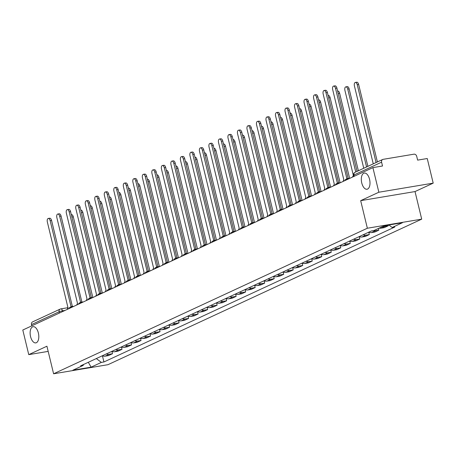 <?xml version="1.0" encoding="UTF-8"?>
<svg xmlns="http://www.w3.org/2000/svg" width="456" height="456" viewBox="0 0 456 456"><rect width="100%" height="100%" fill="white"/><g stroke="black" fill="none" stroke-linecap="round" stroke-linejoin="round"><path stroke-width="0.68" d="M361.756 182.959A8.202 4.189 80.5 0 1 364.304 173.058A8.202 4.189 80.5 0 1 369.559 179.339A8.202 4.189 80.5 0 1 367.012 189.24A8.202 4.189 80.5 0 1 361.756 182.959M30.563 336.602A8.202 4.189 80.5 0 1 33.111 326.701A8.202 4.189 80.5 0 1 38.367 332.983A8.202 4.189 80.5 0 1 35.819 342.883A8.202 4.189 80.5 0 1 30.563 336.602M433.2 183.135L378.85 192.227L372.894 167.614L22.8 330.024L28.756 354.637L46.922 346.207L53.597 373.789L107.947 364.697L421.703 219.148L415.028 191.566L433.2 183.135L427.243 158.523L417.628 160.13L416.698 156.294A2.565 2.183 65.1 0 0 413.923 154.185L383.165 159.332A2.565 2.183 65.1 0 0 382.681 159.48A2.565 2.183 65.1 0 0 381.587 162.171L353.97 174.984A2.565 0.308 166.4 0 0 353.651 175.224L353.936 176.409M378.85 192.227L360.679 200.657L367.354 228.234L53.597 373.789M372.894 167.614L382.516 166.001L381.587 162.171M28.756 354.637L48.176 351.388M31.8 325.852L31.492 324.581A2.565 2.183 -114.9 0 1 32.587 321.89L60.209 309.077A2.565 2.183 65.1 0 0 59.115 311.767L31.492 324.581M102.372 355.76A5.894 5.022 65.1 0 0 105.165 356.147L108.482 355.594L112.501 353.725L109.189 354.278A5.894 5.022 -114.9 0 1 106.396 353.89M111.931 351.365L112.501 353.725M111.885 351.342A5.894 5.022 65.1 0 0 114.678 351.736L117.99 351.183L122.014 349.313L118.702 349.866A5.894 5.022 -114.9 0 1 115.909 349.478M121.444 346.953L122.014 349.313M121.399 346.93A5.894 5.022 65.1 0 0 124.186 347.324L127.503 346.765L131.527 344.901L128.21 345.454A5.894 5.022 -114.9 0 1 125.423 345.067M130.957 342.541L131.527 344.901M130.906 342.519A5.894 5.022 65.1 0 0 133.699 342.912L137.017 342.353L141.041 340.489L137.723 341.042A5.894 5.022 -114.9 0 1 134.93 340.655M140.465 338.13L141.041 340.489M140.419 338.107A5.894 5.022 65.1 0 0 143.212 338.5L146.524 337.942L150.548 336.078L147.237 336.631A5.894 5.022 -114.9 0 1 144.444 336.243M149.978 333.718L150.548 336.078M149.933 333.695A5.894 5.022 65.1 0 0 152.72 334.083L156.037 333.53L160.062 331.666L156.744 332.219A5.894 5.022 -114.9 0 1 153.957 331.825M159.492 329.306L160.062 331.666M159.44 329.283A5.894 5.022 65.1 0 0 162.233 329.671L165.551 329.118L169.575 327.254L166.258 327.807A5.894 5.022 -114.9 0 1 163.465 327.414M168.999 324.889L169.575 327.254M168.954 324.872A5.894 5.022 65.1 0 0 171.747 325.259L175.058 324.706L179.083 322.837L175.771 323.395A5.894 5.022 -114.9 0 1 172.978 323.002M178.513 320.477L179.083 322.837M178.467 320.46A5.894 5.022 65.1 0 0 181.254 320.847L184.572 320.294L188.596 318.425L185.278 318.983A5.894 5.022 -114.9 0 1 182.491 318.59M188.026 316.065L188.596 318.425M187.975 316.048A5.894 5.022 65.1 0 0 190.768 316.435L194.085 315.883L198.109 314.013L194.792 314.566A5.894 5.022 -114.9 0 1 191.999 314.178M197.534 311.653L198.109 314.013M197.488 311.63A5.894 5.022 65.1 0 0 200.281 312.024L203.593 311.471L207.617 309.601L204.305 310.154A5.894 5.022 -114.9 0 1 201.512 309.767M207.047 307.241L207.617 309.601M207.001 307.219A5.894 5.022 65.1 0 0 209.788 307.612L213.106 307.053L217.13 305.189L213.813 305.742A5.894 5.022 -114.9 0 1 211.025 305.355M216.56 302.83L217.13 305.189M216.509 302.807A5.894 5.022 65.1 0 0 219.302 303.2L222.619 302.642L226.643 300.778L223.326 301.33A5.894 5.022 -114.9 0 1 220.533 300.943M226.068 298.418L226.643 300.778M226.022 298.395A5.894 5.022 65.1 0 0 228.815 298.788L232.127 298.23L236.151 296.366L232.839 296.919A5.894 5.022 -114.9 0 1 230.046 296.531M235.581 294.006L236.151 296.366M235.535 293.983A5.894 5.022 65.1 0 0 238.323 294.371L241.64 293.818L245.664 291.954L242.347 292.507A5.894 5.022 -114.9 0 1 239.56 292.114M245.094 289.594L245.664 291.954M245.043 289.571A5.894 5.022 65.1 0 0 247.836 289.959L251.153 289.406L255.178 287.542L251.86 288.095A5.894 5.022 -114.9 0 1 249.067 287.702M254.602 285.177L255.178 287.542M254.556 285.16A5.894 5.022 65.1 0 0 257.349 285.547L260.661 284.994L264.685 283.125L261.373 283.683A5.894 5.022 -114.9 0 1 258.58 283.29M264.115 280.765L264.685 283.125M264.07 280.748A5.894 5.022 65.1 0 0 266.857 281.135L270.174 280.582L274.198 278.713L270.881 279.271A5.894 5.022 -114.9 0 1 268.094 278.878M273.628 276.353L274.198 278.713M273.583 276.336A5.894 5.022 65.1 0 0 276.37 276.724L279.688 276.171L283.712 274.301L280.394 274.854A5.894 5.022 -114.9 0 1 277.601 274.466M283.142 271.941L283.712 274.301M283.09 271.918A5.894 5.022 65.1 0 0 285.883 272.312L289.195 271.759L293.219 269.889L289.908 270.442A5.894 5.022 -114.9 0 1 287.115 270.055M292.649 267.529L293.219 269.889M292.604 267.507A5.894 5.022 65.1 0 0 295.391 267.9L298.708 267.341L302.733 265.477L299.415 266.03A5.894 5.022 -114.9 0 1 296.628 265.643M302.163 263.118L302.733 265.477M302.117 263.095A5.894 5.022 65.1 0 0 304.904 263.488L308.222 262.93L312.246 261.066L308.929 261.619A5.894 5.022 -114.9 0 1 306.141 261.231M311.676 258.706L312.246 261.066M311.625 258.683A5.894 5.022 65.1 0 0 314.418 259.076L317.729 258.518L321.754 256.654L318.442 257.207A5.894 5.022 -114.9 0 1 315.649 256.819M321.184 254.294L321.754 256.654M321.138 254.271A5.894 5.022 65.1 0 0 323.925 254.659L327.243 254.106L331.267 252.242L327.95 252.795A5.894 5.022 -114.9 0 1 325.162 252.402M330.697 249.882L331.267 252.242M330.651 249.859A5.894 5.022 65.1 0 0 333.439 250.247L336.756 249.694L340.78 247.83L337.463 248.383A5.894 5.022 -114.9 0 1 334.675 247.99M340.21 245.465L340.78 247.83M340.159 245.448A5.894 5.022 65.1 0 0 342.952 245.835L346.264 245.282L350.288 243.413L346.976 243.971A5.894 5.022 -114.9 0 1 344.183 243.578M349.718 241.053L350.288 243.413M349.672 241.036A5.894 5.022 65.1 0 0 352.459 241.423L355.777 240.871L359.801 239.001L356.484 239.56A5.894 5.022 -114.9 0 1 353.696 239.166M359.231 236.641L359.801 239.001M359.185 236.624A5.894 5.022 65.1 0 0 361.973 237.012L365.29 236.459L369.314 234.589L365.997 235.142A5.894 5.022 -114.9 0 1 363.21 234.754M368.744 232.229L369.314 234.589M368.693 232.207A5.894 5.022 65.1 0 0 371.486 232.6L374.798 232.047L378.822 230.177L375.51 230.73A5.894 5.022 -114.9 0 1 373.47 230.616M378.412 228.462L378.822 230.177M379.147 228.12A5.894 5.022 65.1 0 0 380.999 228.188L384.311 227.63L388.335 225.766L385.018 226.319A5.894 5.022 -114.9 0 1 383.171 226.25M388.181 225.116L388.335 225.766M96.324 358.564L101.363 362.4L91.12 367.154L72.863 370.209L83.106 365.455L83.67 364.435M101.363 362.4L103.922 361.973L394.753 227.054L392.194 227.481L402.437 222.727L384.18 225.783L373.937 230.536L371.378 230.964L80.547 365.883L83.106 365.455M421.703 219.148L367.354 228.234M415.028 191.566L360.679 200.657M102.423 355.777L103.922 361.973M392.194 227.481L388.922 224.99M91.12 367.154L88.299 362.286M71.888 306.785A2.565 1.311 -99.5 0 0 71.216 306.575A2.565 1.311 -99.5 0 0 71.039 306.632L50.154 220.715A2.947 1.505 -99.5 0 0 48.262 218.458A2.947 1.505 -99.5 0 0 47.35 222.015L68.052 308.017A2.565 1.311 -99.5 0 0 67.328 309.367M48.262 218.458L49.675 218.219A2.947 1.505 80.5 0 1 51.568 220.476L72.35 306.386M72.453 306.398A2.565 1.311 80.5 0 1 72.629 306.341A2.565 1.311 80.5 0 1 73.302 306.546M71.301 214.599L71.415 214.582A2.947 1.505 80.5 0 1 73.308 216.839L92.83 297.534M81.402 302.374A2.565 1.311 -99.5 0 0 80.729 302.163A2.565 1.311 -99.5 0 0 80.552 302.22L59.668 216.298A2.947 1.505 -99.5 0 0 57.775 214.041A2.947 1.505 -99.5 0 0 56.857 217.603L77.566 303.605A2.565 1.311 -99.5 0 0 76.842 304.956M57.775 214.041L59.189 213.807A2.947 1.505 80.5 0 1 61.075 216.064L81.863 301.975M81.966 301.98A2.565 1.311 80.5 0 1 82.143 301.929A2.565 1.311 80.5 0 1 82.815 302.134M90.909 297.962A2.565 1.311 -99.5 0 0 90.242 297.751A2.565 1.311 -99.5 0 0 90.066 297.808L69.175 211.886A2.947 1.505 -99.5 0 0 67.288 209.629A2.947 1.505 -99.5 0 0 66.371 213.191L87.079 299.193A2.565 1.311 -99.5 0 0 86.349 300.544M67.288 209.629L68.702 209.395A2.947 1.505 80.5 0 1 70.589 211.652L91.371 297.563M91.479 297.568A2.565 1.311 80.5 0 1 91.65 297.517A2.565 1.311 80.5 0 1 92.323 297.722M80.815 210.187L80.929 210.17A2.947 1.505 80.5 0 1 82.821 212.428L102.343 293.123M90.328 205.776L90.442 205.759A2.947 1.505 80.5 0 1 92.329 208.016L111.851 288.711M100.423 293.544A2.565 1.311 -99.5 0 0 99.75 293.339A2.565 1.311 -99.5 0 0 99.573 293.396L78.689 207.474A2.947 1.505 -99.5 0 0 76.802 205.217A2.947 1.505 -99.5 0 0 75.884 208.774L96.586 294.781A2.565 1.311 -99.5 0 0 95.863 296.132M76.802 205.217L78.21 204.983A2.947 1.505 80.5 0 1 80.102 207.241L100.884 293.151M100.987 293.157A2.565 1.311 80.5 0 1 101.164 293.105A2.565 1.311 80.5 0 1 101.836 293.311M109.936 289.132A2.565 1.311 -99.5 0 0 109.263 288.927A2.565 1.311 -99.5 0 0 109.087 288.984L88.202 203.062A2.947 1.505 -99.5 0 0 86.309 200.805A2.947 1.505 -99.5 0 0 85.397 204.362L106.1 290.369A2.565 1.311 -99.5 0 0 105.376 291.715M86.309 200.805L87.723 200.572A2.947 1.505 80.5 0 1 89.61 202.829L110.398 288.739M110.5 288.745A2.565 1.311 80.5 0 1 110.677 288.694A2.565 1.311 80.5 0 1 111.349 288.899M119.444 284.721A2.565 1.311 -99.5 0 0 118.777 284.515A2.565 1.311 -99.5 0 0 118.6 284.567L97.709 198.651A2.947 1.505 -99.5 0 0 95.823 196.393A2.947 1.505 -99.5 0 0 94.905 199.95L115.613 285.958A2.565 1.311 -99.5 0 0 114.883 287.303M95.823 196.393L97.236 196.16A2.947 1.505 80.5 0 1 99.123 198.411L119.905 284.327M120.013 284.333A2.565 1.311 80.5 0 1 120.184 284.276A2.565 1.311 80.5 0 1 120.857 284.487M99.835 201.364L99.955 201.347A2.947 1.505 80.5 0 1 101.842 203.604L121.364 284.299M109.349 196.952L109.463 196.935A2.947 1.505 80.5 0 1 111.355 199.192L130.878 279.887M118.862 192.54L118.976 192.523A2.947 1.505 80.5 0 1 120.863 194.78L140.385 275.475M128.957 280.309A2.565 1.311 -99.5 0 0 128.284 280.104A2.565 1.311 -99.5 0 0 128.107 280.155L107.223 194.239A2.947 1.505 -99.5 0 0 105.336 191.982A2.947 1.505 -99.5 0 0 104.418 195.538L125.121 281.54A2.565 1.311 -99.5 0 0 124.397 282.891M105.336 191.982L106.744 191.742A2.947 1.505 80.5 0 1 108.636 193.999L129.418 279.91M129.521 279.921A2.565 1.311 80.5 0 1 129.698 279.864A2.565 1.311 80.5 0 1 130.37 280.075M128.37 188.129L128.489 188.106A2.947 1.505 80.5 0 1 130.376 190.363L149.899 271.063M138.47 275.897A2.565 1.311 -99.5 0 0 137.797 275.692A2.565 1.311 -99.5 0 0 137.621 275.743L116.736 189.827A2.947 1.505 -99.5 0 0 114.844 187.57A2.947 1.505 -99.5 0 0 113.932 191.127L134.634 277.128A2.565 1.311 -99.5 0 0 133.91 278.479M114.844 187.57L116.257 187.33A2.947 1.505 80.5 0 1 118.144 189.588L138.932 275.498M139.034 275.51A2.565 1.311 80.5 0 1 139.211 275.452A2.565 1.311 80.5 0 1 139.884 275.658M137.883 183.717L137.997 183.694A2.947 1.505 80.5 0 1 139.889 185.951L159.412 266.652M147.978 271.485A2.565 1.311 -99.5 0 0 147.311 271.28A2.565 1.311 -99.5 0 0 147.134 271.331L126.244 185.415A2.947 1.505 -99.5 0 0 124.357 183.158A2.947 1.505 -99.5 0 0 123.439 186.715L144.147 272.716A2.565 1.311 -99.5 0 0 143.418 274.067M124.357 183.158L125.77 182.919A2.947 1.505 80.5 0 1 127.657 185.176L148.439 271.086M148.548 271.098A2.565 1.311 80.5 0 1 148.719 271.041A2.565 1.311 80.5 0 1 149.391 271.246M147.396 179.305L147.51 179.282A2.947 1.505 80.5 0 1 149.397 181.539L168.919 262.24M157.491 267.073A2.565 1.311 -99.5 0 0 156.818 266.863A2.565 1.311 -99.5 0 0 156.642 266.92L135.757 181.004A2.947 1.505 -99.5 0 0 133.87 178.746A2.947 1.505 -99.5 0 0 132.952 182.303L153.655 268.305A2.565 1.311 -99.5 0 0 152.931 269.656M133.87 178.746L135.284 178.507A2.947 1.505 80.5 0 1 137.171 180.764L157.953 266.674M158.055 266.686A2.565 1.311 80.5 0 1 158.232 266.629A2.565 1.311 80.5 0 1 158.905 266.834M156.904 174.887L157.024 174.87A2.947 1.505 80.5 0 1 158.91 177.127L178.433 257.822M167.004 262.662A2.565 1.311 -99.5 0 0 166.332 262.451A2.565 1.311 -99.5 0 0 166.155 262.508L145.27 176.586A2.947 1.505 -99.5 0 0 143.378 174.329A2.947 1.505 -99.5 0 0 142.466 177.891L163.168 263.893A2.565 1.311 -99.5 0 0 162.444 265.244M143.378 174.329L144.791 174.095A2.947 1.505 80.5 0 1 146.684 176.352L167.466 262.263M167.569 262.268A2.565 1.311 80.5 0 1 167.745 262.217A2.565 1.311 80.5 0 1 168.418 262.422M166.417 170.476L166.531 170.458A2.947 1.505 80.5 0 1 168.424 172.716L187.946 253.411M176.512 258.244A2.565 1.311 -99.5 0 0 175.845 258.039A2.565 1.311 -99.5 0 0 175.668 258.096L154.778 172.174A2.947 1.505 -99.5 0 0 152.891 169.917A2.947 1.505 -99.5 0 0 151.973 173.48L172.681 259.481A2.565 1.311 -99.5 0 0 171.952 260.832M152.891 169.917L154.305 169.683A2.947 1.505 80.5 0 1 156.191 171.94L176.979 257.851M177.082 257.857A2.565 1.311 80.5 0 1 177.259 257.805A2.565 1.311 80.5 0 1 177.925 258.01M175.93 166.064L176.044 166.047A2.947 1.505 80.5 0 1 177.931 168.304L197.454 248.999M186.025 253.832A2.565 1.311 -99.5 0 0 185.353 253.627A2.565 1.311 -99.5 0 0 185.176 253.684L164.291 167.762A2.947 1.505 -99.5 0 0 162.404 165.505A2.947 1.505 -99.5 0 0 161.487 169.062L182.189 255.069A2.565 1.311 -99.5 0 0 181.465 256.42M162.404 165.505L163.818 165.271A2.947 1.505 80.5 0 1 165.705 167.529L186.487 253.439M186.589 253.445A2.565 1.311 80.5 0 1 186.766 253.393A2.565 1.311 80.5 0 1 187.439 253.599M185.438 161.652L185.558 161.635A2.947 1.505 80.5 0 1 187.445 163.892L206.967 244.587M195.538 249.421A2.565 1.311 -99.5 0 0 194.866 249.215A2.565 1.311 -99.5 0 0 194.689 249.272L173.804 163.351A2.947 1.505 -99.5 0 0 171.912 161.093A2.947 1.505 -99.5 0 0 171 164.65L191.702 250.657A2.565 1.311 -99.5 0 0 190.978 252.003M171.912 161.093L173.326 160.86A2.947 1.505 80.5 0 1 175.218 163.117L196 249.027M196.103 249.033A2.565 1.311 80.5 0 1 196.279 248.982A2.565 1.311 80.5 0 1 196.952 249.187M194.951 157.24L195.065 157.223A2.947 1.505 80.5 0 1 196.958 159.48L216.48 240.175M205.046 245.009A2.565 1.311 -99.5 0 0 204.379 244.804A2.565 1.311 -99.5 0 0 204.202 244.855L183.312 158.939A2.947 1.505 -99.5 0 0 181.425 156.682A2.947 1.505 -99.5 0 0 180.508 160.238L201.216 246.246A2.565 1.311 -99.5 0 0 200.492 247.591M181.425 156.682L182.839 156.442A2.947 1.505 80.5 0 1 184.726 158.699L205.513 244.615M205.616 244.621A2.565 1.311 80.5 0 1 205.793 244.564A2.565 1.311 80.5 0 1 206.46 244.775M204.465 152.828L204.579 152.811A2.947 1.505 80.5 0 1 206.465 155.063L225.988 235.763M214.559 240.597A2.565 1.311 -99.5 0 0 213.887 240.392A2.565 1.311 -99.5 0 0 213.716 240.443L192.825 154.527A2.947 1.505 -99.5 0 0 190.939 152.27A2.947 1.505 -99.5 0 0 190.021 155.827L210.723 241.828A2.565 1.311 -99.5 0 0 209.999 243.179M190.939 152.27L192.352 152.03A2.947 1.505 80.5 0 1 194.239 154.288L215.021 240.198M215.124 240.209A2.565 1.311 80.5 0 1 215.3 240.152A2.565 1.311 80.5 0 1 215.973 240.363M213.972 148.417L214.092 148.394A2.947 1.505 80.5 0 1 215.979 150.651L235.501 231.352M224.073 236.185A2.565 1.311 -99.5 0 0 223.4 235.98A2.565 1.311 -99.5 0 0 223.223 236.031L202.339 150.115A2.947 1.505 -99.5 0 0 200.446 147.858A2.947 1.505 -99.5 0 0 199.534 151.415L220.237 237.416A2.565 1.311 -99.5 0 0 219.513 238.767M200.446 147.858L201.86 147.619A2.947 1.505 80.5 0 1 203.752 149.876L224.534 235.786M224.637 235.798A2.565 1.311 80.5 0 1 224.814 235.741A2.565 1.311 80.5 0 1 225.486 235.946M223.486 144.005L223.6 143.982A2.947 1.505 80.5 0 1 225.492 146.239L245.014 226.94M233.586 231.773A2.565 1.311 -99.5 0 0 232.913 231.568A2.565 1.311 -99.5 0 0 232.737 231.619L211.846 145.703A2.947 1.505 -99.5 0 0 209.959 143.446A2.947 1.505 -99.5 0 0 209.042 147.003L229.75 233.005A2.565 1.311 -99.5 0 0 229.026 234.355M209.959 143.446L211.373 143.207A2.947 1.505 80.5 0 1 213.26 145.464L234.048 231.374M234.15 231.386A2.565 1.311 80.5 0 1 234.327 231.329A2.565 1.311 80.5 0 1 234.994 231.534M232.999 139.593L233.113 139.57A2.947 1.505 80.5 0 1 235 141.827L254.522 222.528M243.094 227.362A2.565 1.311 -99.5 0 0 242.421 227.151A2.565 1.311 -99.5 0 0 242.25 227.208L221.359 141.286A2.947 1.505 -99.5 0 0 219.473 139.034A2.947 1.505 -99.5 0 0 218.555 142.591L239.257 228.593A2.565 1.311 -99.5 0 0 238.534 229.944M219.473 139.034L220.886 138.795A2.947 1.505 80.5 0 1 222.773 141.052L243.555 226.963M243.658 226.974A2.565 1.311 80.5 0 1 243.835 226.917A2.565 1.311 80.5 0 1 244.507 227.122M242.512 135.175L242.626 135.158A2.947 1.505 80.5 0 1 244.513 137.416L264.035 218.11M252.607 222.95A2.565 1.311 -99.5 0 0 251.934 222.739A2.565 1.311 -99.5 0 0 251.758 222.796L230.873 136.874A2.947 1.505 -99.5 0 0 228.98 134.617A2.947 1.505 -99.5 0 0 228.068 138.179L248.771 224.181A2.565 1.311 -99.5 0 0 248.047 225.532M228.98 134.617L230.394 134.383A2.947 1.505 80.5 0 1 232.286 136.64L253.069 222.551M253.171 222.556A2.565 1.311 80.5 0 1 253.348 222.505A2.565 1.311 80.5 0 1 254.02 222.71M252.02 130.764L252.134 130.747A2.947 1.505 80.5 0 1 254.026 133.004L273.549 213.699M262.12 218.532A2.565 1.311 -99.5 0 0 261.448 218.327A2.565 1.311 -99.5 0 0 261.271 218.384L240.38 132.462A2.947 1.505 -99.5 0 0 238.494 130.205A2.947 1.505 -99.5 0 0 237.576 133.768L258.284 219.769A2.565 1.311 -99.5 0 0 257.56 221.12M238.494 130.205L239.907 129.971A2.947 1.505 80.5 0 1 241.794 132.229L262.582 218.139M262.685 218.145A2.565 1.311 80.5 0 1 262.861 218.093A2.565 1.311 80.5 0 1 263.528 218.299M261.533 126.352L261.647 126.335A2.947 1.505 80.5 0 1 263.534 128.592L283.056 209.287M271.628 214.12A2.565 1.311 -99.5 0 0 270.955 213.915A2.565 1.311 -99.5 0 0 270.784 213.972L249.894 128.05A2.947 1.505 -99.5 0 0 248.007 125.793A2.947 1.505 -99.5 0 0 247.089 129.35L267.792 215.357A2.565 1.311 -99.5 0 0 267.068 216.708M248.007 125.793L249.421 125.56A2.947 1.505 80.5 0 1 251.307 127.817L272.089 213.727M272.192 213.733A2.565 1.311 80.5 0 1 272.369 213.682A2.565 1.311 80.5 0 1 273.041 213.887M271.046 121.94L271.16 121.923A2.947 1.505 80.5 0 1 273.047 124.18L292.57 204.875M281.141 209.709A2.565 1.311 -99.5 0 0 280.469 209.504A2.565 1.311 -99.5 0 0 280.292 209.56L259.407 123.639A2.947 1.505 -99.5 0 0 257.515 121.381A2.947 1.505 -99.5 0 0 256.603 124.938L277.305 210.946A2.565 1.311 -99.5 0 0 276.581 212.291M257.515 121.381L258.928 121.148A2.947 1.505 80.5 0 1 260.821 123.405L281.603 209.315M281.705 209.321A2.565 1.311 80.5 0 1 281.882 209.264A2.565 1.311 80.5 0 1 282.555 209.475M280.554 117.528L280.668 117.511A2.947 1.505 80.5 0 1 282.56 119.768L302.083 200.463M290.654 205.297A2.565 1.311 -99.5 0 0 289.982 205.092A2.565 1.311 -99.5 0 0 289.805 205.143L268.915 119.227A2.947 1.505 -99.5 0 0 267.028 116.97A2.947 1.505 -99.5 0 0 266.11 120.526L286.818 206.534A2.565 1.311 -99.5 0 0 286.094 207.879M267.028 116.97L268.441 116.73A2.947 1.505 80.5 0 1 270.328 118.987L291.116 204.904M291.219 204.909A2.565 1.311 80.5 0 1 291.395 204.852A2.565 1.311 80.5 0 1 292.062 205.063M290.067 113.116L290.181 113.099A2.947 1.505 80.5 0 1 292.068 115.351L311.59 196.051M300.162 200.885A2.565 1.311 -99.5 0 0 299.489 200.68A2.565 1.311 -99.5 0 0 299.318 200.731L278.428 114.815A2.947 1.505 -99.5 0 0 276.541 112.558A2.947 1.505 -99.5 0 0 275.623 116.115L296.326 202.116A2.565 1.311 -99.5 0 0 295.602 203.467M276.541 112.558L277.955 112.319A2.947 1.505 80.5 0 1 279.841 114.576L300.624 200.486M300.732 200.497A2.565 1.311 80.5 0 1 300.903 200.44A2.565 1.311 80.5 0 1 301.576 200.651M299.581 108.705L299.695 108.682A2.947 1.505 80.5 0 1 301.581 110.939L321.104 191.64M309.675 196.473A2.565 1.311 -99.5 0 0 309.003 196.268A2.565 1.311 -99.5 0 0 308.826 196.319L287.941 110.403A2.947 1.505 -99.5 0 0 286.049 108.146A2.947 1.505 -99.5 0 0 285.137 111.703L305.839 197.704A2.565 1.311 -99.5 0 0 305.115 199.055M286.049 108.146L287.462 107.907A2.947 1.505 80.5 0 1 289.355 110.164L310.137 196.074M310.24 196.086A2.565 1.311 80.5 0 1 310.416 196.029A2.565 1.311 80.5 0 1 311.089 196.234M309.088 104.293L309.202 104.27A2.947 1.505 80.5 0 1 311.095 106.527L330.617 187.228M319.189 192.061A2.565 1.311 -99.5 0 0 318.516 191.856A2.565 1.311 -99.5 0 0 318.339 191.908L297.449 105.991A2.947 1.505 -99.5 0 0 295.562 103.734A2.947 1.505 -99.5 0 0 294.644 107.291L315.352 193.293A2.565 1.311 -99.5 0 0 314.629 194.644M295.562 103.734L296.976 103.495A2.947 1.505 80.5 0 1 298.862 105.752L319.65 191.662M319.753 191.674A2.565 1.311 80.5 0 1 319.93 191.617A2.565 1.311 80.5 0 1 320.602 191.822M318.601 99.881L318.715 99.858A2.947 1.505 80.5 0 1 320.602 102.115L340.125 182.816M328.696 187.65A2.565 1.311 -99.5 0 0 328.024 187.439A2.565 1.311 -99.5 0 0 327.853 187.496L306.962 101.574A2.947 1.505 -99.5 0 0 305.075 99.322A2.947 1.505 -99.5 0 0 304.158 102.879L324.86 188.881A2.565 1.311 -99.5 0 0 324.136 190.232M305.075 99.322L306.489 99.083A2.947 1.505 80.5 0 1 308.376 101.34L329.158 187.251M329.266 187.262A2.565 1.311 80.5 0 1 329.437 187.205A2.565 1.311 80.5 0 1 330.11 187.41M328.115 95.464L328.229 95.446A2.947 1.505 80.5 0 1 330.115 97.704L349.638 178.399M338.209 183.238A2.565 1.311 -99.5 0 0 337.537 183.027A2.565 1.311 -99.5 0 0 337.36 183.084L316.475 97.162A2.947 1.505 -99.5 0 0 314.583 94.905A2.947 1.505 -99.5 0 0 313.671 98.467L334.373 184.469A2.565 1.311 -99.5 0 0 333.649 185.82M314.583 94.905L315.997 94.671A2.947 1.505 80.5 0 1 317.889 96.928L338.671 182.839M338.774 182.845A2.565 1.311 80.5 0 1 338.95 182.793A2.565 1.311 80.5 0 1 339.623 182.998M337.622 91.052L337.736 91.035A2.947 1.505 80.5 0 1 339.629 93.292L358.37 170.761M347.723 178.82A2.565 1.311 -99.5 0 0 347.05 178.615A2.565 1.311 -99.5 0 0 346.873 178.672L325.983 92.75A2.947 1.505 -99.5 0 0 324.096 90.493A2.947 1.505 -99.5 0 0 323.179 94.056L343.887 180.057A2.565 1.311 -99.5 0 0 343.163 181.408M324.096 90.493L325.51 90.259A2.947 1.505 80.5 0 1 327.397 92.517L348.184 178.427M348.287 178.433A2.565 1.311 80.5 0 1 348.464 178.381A2.565 1.311 80.5 0 1 349.136 178.587M366.561 166.959L347.728 89.114A2.947 1.505 -99.5 0 0 345.836 86.857A2.947 1.505 -99.5 0 0 344.924 90.419L363.751 168.258M345.836 86.857L347.25 86.623A2.947 1.505 80.5 0 1 349.136 88.88L367.878 166.349M355.731 171.98L335.496 88.339A2.947 1.505 -99.5 0 0 333.61 86.081L335.023 85.848A2.947 1.505 80.5 0 1 336.91 88.105L357.054 171.37M333.61 86.081A2.947 1.505 -99.5 0 0 332.692 89.638L353.4 175.645A2.565 1.311 -99.5 0 0 352.67 176.996M376.069 162.547L357.236 84.702A2.947 1.505 -99.5 0 0 355.349 82.445A2.947 1.505 -99.5 0 0 354.432 86.002L373.264 163.846M355.349 82.445L356.763 82.211A2.947 1.505 80.5 0 1 358.65 84.468L377.391 161.937M65.088 310.405L62.506 310.838A2.565 0.308 166.4 0 0 59.115 311.767L59.417 313.038M62.671 311.528L62.506 310.838A2.565 1.311 80.5 0 0 60.865 308.877A2.565 2.565 0 0 0 60.209 309.077A2.565 2.183 65.1 0 1 60.688 308.929A2.565 1.311 80.5 0 1 60.865 308.877L68.069 307.669M375.51 230.73L371.486 232.6M365.997 235.142L361.973 237.012M356.484 239.56L352.459 241.423M346.976 243.971L342.952 245.835M337.463 248.383L333.439 250.247M327.95 252.795L323.925 254.659M318.442 257.207L314.418 259.076M308.929 261.619L304.904 263.488M299.415 266.03L295.391 267.9M289.908 270.442L285.883 272.312M280.394 274.854L276.37 276.724M270.881 279.271L266.857 281.135M261.373 283.683L257.349 285.547M251.86 288.095L247.836 289.959M242.347 292.507L238.323 294.371M232.839 296.919L228.815 298.788M223.326 301.33L219.302 303.2M213.813 305.742L209.788 307.612M204.305 310.154L200.281 312.024M194.792 314.566L190.768 316.435M185.278 318.983L181.254 320.847M175.771 323.395L171.747 325.259M166.258 327.807L162.233 329.671M156.744 332.219L152.72 334.083M147.237 336.631L143.212 338.5M137.723 341.042L133.699 342.912M128.21 345.454L124.186 347.324M118.702 349.866L114.678 351.736M109.189 354.278L105.165 356.147M385.018 226.319L380.999 228.188M71.809 307.287A2.565 1.311 -99.5 0 0 70.971 306.939A2.565 1.311 -99.5 0 0 70.8 306.991M81.322 302.875A2.565 1.311 -99.5 0 0 80.484 302.522A2.565 1.311 -99.5 0 0 80.307 302.579M90.829 298.463A2.565 1.311 -99.5 0 0 89.997 298.11A2.565 1.311 -99.5 0 0 89.821 298.167M100.343 294.052A2.565 1.311 -99.5 0 0 99.505 293.698A2.565 1.311 -99.5 0 0 99.334 293.755M109.856 289.64A2.565 1.311 -99.5 0 0 109.018 289.286A2.565 1.311 -99.5 0 0 108.841 289.343M119.364 285.228A2.565 1.311 -99.5 0 0 118.531 284.875A2.565 1.311 -99.5 0 0 118.355 284.932M128.877 280.816A2.565 1.311 -99.5 0 0 128.045 280.463A2.565 1.311 -99.5 0 0 127.868 280.52M138.39 276.404A2.565 1.311 -99.5 0 0 137.552 276.051A2.565 1.311 -99.5 0 0 137.376 276.102M147.898 271.987A2.565 1.311 -99.5 0 0 147.066 271.639A2.565 1.311 -99.5 0 0 146.889 271.69M157.411 267.575A2.565 1.311 -99.5 0 0 156.579 267.227A2.565 1.311 -99.5 0 0 156.402 267.279M166.924 263.163A2.565 1.311 -99.5 0 0 166.087 262.81A2.565 1.311 -99.5 0 0 165.91 262.867M176.432 258.751A2.565 1.311 -99.5 0 0 175.6 258.398A2.565 1.311 -99.5 0 0 175.423 258.455M185.945 254.34A2.565 1.311 -99.5 0 0 185.113 253.986A2.565 1.311 -99.5 0 0 184.936 254.043M195.459 249.928A2.565 1.311 -99.5 0 0 194.621 249.575A2.565 1.311 -99.5 0 0 194.444 249.631M204.966 245.516A2.565 1.311 -99.5 0 0 204.134 245.163A2.565 1.311 -99.5 0 0 203.957 245.22M214.48 241.104A2.565 1.311 -99.5 0 0 213.647 240.751A2.565 1.311 -99.5 0 0 213.471 240.802M223.993 236.687A2.565 1.311 -99.5 0 0 223.155 236.339A2.565 1.311 -99.5 0 0 222.978 236.39M233.506 232.275A2.565 1.311 -99.5 0 0 232.668 231.927A2.565 1.311 -99.5 0 0 232.492 231.979M243.014 227.863A2.565 1.311 -99.5 0 0 242.182 227.515A2.565 1.311 -99.5 0 0 242.005 227.567M252.527 223.451A2.565 1.311 -99.5 0 0 251.689 223.098A2.565 1.311 -99.5 0 0 251.518 223.155M262.04 219.04A2.565 1.311 -99.5 0 0 261.202 218.686A2.565 1.311 -99.5 0 0 261.026 218.743M271.548 214.628A2.565 1.311 -99.5 0 0 270.716 214.274A2.565 1.311 -99.5 0 0 270.539 214.331M281.061 210.216A2.565 1.311 -99.5 0 0 280.223 209.863A2.565 1.311 -99.5 0 0 280.052 209.92M290.575 205.804A2.565 1.311 -99.5 0 0 289.737 205.451A2.565 1.311 -99.5 0 0 289.56 205.508M300.082 201.392A2.565 1.311 -99.5 0 0 299.25 201.039A2.565 1.311 -99.5 0 0 299.073 201.09M309.595 196.975A2.565 1.311 -99.5 0 0 308.758 196.627A2.565 1.311 -99.5 0 0 308.587 196.678M319.109 192.563A2.565 1.311 -99.5 0 0 318.271 192.215A2.565 1.311 -99.5 0 0 318.094 192.267M328.616 188.151A2.565 1.311 -99.5 0 0 327.784 187.804A2.565 1.311 -99.5 0 0 327.607 187.855M338.13 183.739A2.565 1.311 -99.5 0 0 337.292 183.386A2.565 1.311 -99.5 0 0 337.121 183.443M347.643 179.328A2.565 1.311 -99.5 0 0 346.805 178.974A2.565 1.311 -99.5 0 0 346.628 179.031M354.272 176.25L353.97 174.984A2.565 2.183 65.1 0 1 355.064 172.294A2.565 2.565 0 0 0 353.651 175.224M50.154 220.715L51.568 220.476M73.308 216.839L71.9 217.073M59.668 216.298L61.075 216.064M69.175 211.886L70.589 211.652M82.821 212.428L81.413 212.661M92.329 208.016L90.926 208.249M78.689 207.474L80.102 207.241M88.202 203.062L89.61 202.829M97.709 198.651L99.123 198.411M101.842 203.604L100.434 203.838M111.355 199.192L109.947 199.426M120.863 194.78L119.461 195.014M107.223 194.239L108.636 193.999M130.376 190.363L128.968 190.602M116.736 189.827L118.144 189.588M139.889 185.951L138.481 186.19M126.244 185.415L127.657 185.176M149.397 181.539L147.995 181.773M135.757 181.004L137.171 180.764M158.91 177.127L157.502 177.361M145.27 176.586L146.684 176.352M168.424 172.716L167.016 172.949M154.778 172.174L156.191 171.94M177.931 168.304L176.529 168.538M164.291 167.762L165.705 167.529M187.445 163.892L186.037 164.126M173.804 163.351L175.218 163.117M196.958 159.48L195.55 159.714M183.312 158.939L184.726 158.699M206.465 155.063L205.063 155.302M192.825 154.527L194.239 154.288M215.979 150.651L214.571 150.89M202.339 150.115L203.752 149.876M225.492 146.239L224.084 146.479M211.846 145.703L213.26 145.464M235 141.827L233.597 142.061M221.359 141.286L222.773 141.052M244.513 137.416L243.105 137.649M230.873 136.874L232.286 136.64M254.026 133.004L252.618 133.237M240.38 132.462L241.794 132.229M263.534 128.592L262.132 128.826M249.894 128.05L251.307 127.817M273.047 124.18L271.645 124.414M259.407 123.639L260.821 123.405M282.56 119.768L281.152 120.002M268.915 119.227L270.328 118.987M292.068 115.351L290.666 115.59M278.428 114.815L279.841 114.576M301.581 110.939L300.179 111.178M287.941 110.403L289.355 110.164M311.095 106.527L309.687 106.761M297.449 105.991L298.862 105.752M320.602 102.115L319.2 102.349M306.962 101.574L308.376 101.34M330.115 97.704L328.713 97.937M316.475 97.162L317.889 96.928M339.629 93.292L338.221 93.526M325.983 92.75L327.397 92.517M349.136 88.88L347.728 89.114M335.496 88.339L336.91 88.105M358.65 84.468L357.236 84.702M73.467 306.517L70.971 306.939A2.565 2.565 0 0 0 68.981 308.598M82.975 302.106L80.484 302.522A2.565 2.565 0 0 0 78.495 304.186M92.488 297.694L89.997 298.11A2.565 2.565 0 0 0 88.008 299.774M102.001 293.282L99.505 293.698A2.565 2.565 0 0 0 97.516 295.363M111.509 288.87L109.018 289.286A2.565 2.565 0 0 0 107.029 290.951M121.022 284.458L118.531 284.875A2.565 2.565 0 0 0 116.542 286.539M130.536 280.047L128.045 280.463A2.565 2.565 0 0 0 126.05 282.127M140.043 275.635L137.552 276.051A2.565 2.565 0 0 0 135.563 277.71M149.557 271.223L147.066 271.639A2.565 2.565 0 0 0 145.076 273.298M159.07 266.806L156.579 267.227A2.565 2.565 0 0 0 154.584 268.886M168.577 262.394L166.087 262.81A2.565 2.565 0 0 0 164.097 264.474M178.091 257.982L175.6 258.398A2.565 2.565 0 0 0 173.611 260.062M187.604 253.57L185.113 253.986A2.565 2.565 0 0 0 183.118 255.651M197.112 249.158L194.621 249.575A2.565 2.565 0 0 0 192.631 251.239M206.625 244.747L204.134 245.163A2.565 2.565 0 0 0 202.145 246.827M216.138 240.335L213.647 240.751A2.565 2.565 0 0 0 211.658 242.415M225.646 235.923L223.155 236.339A2.565 2.565 0 0 0 221.166 237.998M235.159 231.511L232.668 231.927A2.565 2.565 0 0 0 230.679 233.586M244.672 227.094L242.182 227.515A2.565 2.565 0 0 0 240.192 229.174M254.186 222.682L251.689 223.098A2.565 2.565 0 0 0 249.7 224.762M263.693 218.27L261.202 218.686A2.565 2.565 0 0 0 259.213 220.351M273.207 213.858L270.716 214.274A2.565 2.565 0 0 0 268.726 215.939M282.72 209.446L280.223 209.863A2.565 2.565 0 0 0 278.234 211.527M292.228 205.035L289.737 205.451A2.565 2.565 0 0 0 287.747 207.115M301.741 200.623L299.25 201.039A2.565 2.565 0 0 0 297.261 202.703M311.254 196.211L308.758 196.627A2.565 2.565 0 0 0 306.768 198.286M320.762 191.799L318.271 192.215A2.565 2.565 0 0 0 316.282 193.874M330.275 187.382L327.784 187.804A2.565 2.565 0 0 0 325.795 189.462M339.788 182.97L337.292 183.386A2.565 2.565 0 0 0 335.302 185.05M349.296 178.558L346.805 178.974A2.565 2.565 0 0 0 344.816 180.639M355.064 172.294L382.681 159.48M71.216 306.575L72.629 306.341M80.729 302.163L82.143 301.929M90.242 297.751L91.65 297.517M99.75 293.339L101.164 293.105M109.263 288.927L110.677 288.694M118.777 284.515L120.184 284.276M128.284 280.104L129.698 279.864M137.797 275.692L139.211 275.452M147.311 271.28L148.719 271.041M156.818 266.863L158.232 266.629M166.332 262.451L167.745 262.217M175.845 258.039L177.259 257.805M185.353 253.627L186.766 253.393M194.866 249.215L196.279 248.982M204.379 244.804L205.793 244.564M213.887 240.392L215.3 240.152M223.4 235.98L224.814 235.741M232.913 231.568L234.327 231.329M242.421 227.151L243.835 226.917M251.934 222.739L253.348 222.505M261.448 218.327L262.861 218.093M270.955 213.915L272.369 213.682M280.469 209.504L281.882 209.264M289.982 205.092L291.395 204.852M299.489 200.68L300.903 200.44M309.003 196.268L310.416 196.029M318.516 191.856L319.93 191.617M328.024 187.439L329.437 187.205M337.537 183.027L338.95 182.793M347.05 178.615L348.464 178.381"/></g></svg>

